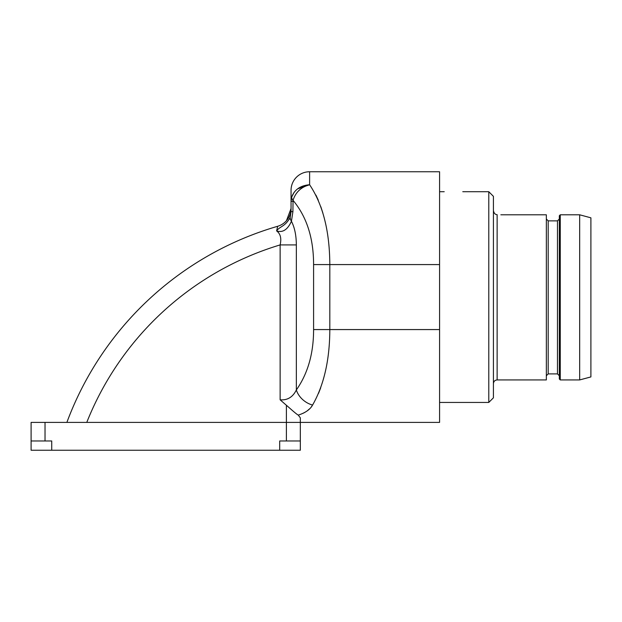 <?xml version="1.0" encoding="UTF-8"?>
<svg xmlns="http://www.w3.org/2000/svg" width="622" height="622" viewBox="0 0 622 622"><rect width="100%" height="100%" fill="white"/><g stroke="black" fill="none" stroke-linecap="round" stroke-linejoin="round"><path stroke-width="0.93" d="M277.653 226.354L276.611 230.91C280.157 225.973 285.008 226.921 290.225 217.381L291.049 211.62L291.049 201.287L291.625 197.19L294.19 192.214M297.619 188.839L309.616 184.742L309.616 171.75L439.575 171.75L439.575 264.583L329.815 264.583C329.66 231.252 322.927 204.638 309.616 184.742C301.134 187.02 295.606 192.221 293.032 200.338A14.85 6.617 16 0 1 291.625 197.19C294.455 189.64 300.449 185.488 309.616 184.742M315.922 195.098L318.285 200.191M320.828 206.729L322.865 212.996M324.598 219.387L325.392 222.738M311.451 406.695L312.586 405.046C323.976 385.041 329.722 359.881 329.815 329.567L439.575 329.567L439.575 422.4L45.025 422.4L45.025 440.967L31.1 440.967L31.1 450.25L51.727 450.25L51.727 440.967L45.025 440.967M439.575 329.567L439.575 264.583M320.703 387.77L318.565 393.283M302.922 413.366L304.811 412.402M307.245 410.831L309.531 408.879M31.1 440.967L31.1 422.4L45.025 422.4M290.225 217.381A14.85 7.837 20.2 0 0 291.43 221.269C286.781 231.625 281.09 232.403 276.611 230.91C280.468 233.724 281.642 238.389 280.125 244.92L280.125 399.806L286.4 405.28C288.717 407.185 295.924 413.863 298.257 415.107L300.325 417.828L300.325 450.25L51.727 450.25M279.698 450.25L279.698 440.967L286.4 440.967L286.4 405.28M300.325 440.967L286.4 440.967M86.769 422.4A301.717 301.717 0 0 1 280.118 244.92L296.352 244.92C296.274 235.334 294.634 227.458 291.43 221.269L292.915 211.62L291.049 211.62L291.049 208.487A18.567 18.567 0 0 0 291.049 208.456A18.567 18.567 -0 0 1 277.669 226.284A320.283 320.283 0 0 0 66.881 422.4M291.049 211.278L291.049 190.316A18.567 18.567 0 0 1 309.616 171.75A18.567 18.567 0 0 0 291.049 190.316M289.308 219.271L289.65 218.656M277.669 226.284A18.567 18.567 0 0 0 286.501 220.631A18.567 18.567 0 0 1 277.669 226.284M298.257 415.107C305.394 412.829 310.168 409.478 312.586 405.046A18.567 13.762 37.8 0 1 296.352 389.947C307.874 373.495 313.612 353.366 313.589 329.567L313.589 264.583C313.589 238.179 306.739 216.759 293.032 200.338L292.915 211.62M280.125 399.806C287.434 400.412 292.845 397.124 296.352 389.947L296.352 244.92M488.783 402.442L493.425 397.8L493.425 196.35L488.783 191.708L488.783 402.442L439.575 402.442M488.783 191.708L462.784 191.708M444.217 191.708L439.575 191.708M500.85 214.792L546.341 214.792L546.341 379.933L497.133 379.933C494.902 380.128 493.666 381.372 493.425 383.642M559.333 215.725L559.333 379L560.266 379.933L560.266 214.792L559.333 215.725L560.266 214.792L579.665 214.792L590.9 217.824L579.665 214.792L579.665 379.933L590.9 376.924L590.9 217.824M497.133 379.933L497.133 214.683C495.166 214.582 493.93 213.198 493.425 210.539M559.333 219.006L557.475 220.872L548.192 220.872L546.341 219.006M291.049 201.287L292.915 201.287M291.049 208.487L286.462 220.67L291.049 208.487A18.567 18.567 0 0 0 291.049 208.456M313.589 264.583L329.815 264.583L329.815 329.567L313.589 329.567M548.192 220.872L548.192 373.9L557.475 373.9L557.475 220.872M560.266 379.933L579.665 379.933M557.475 373.9L559.333 375.75M548.192 373.9L546.341 375.75"/></g></svg>
